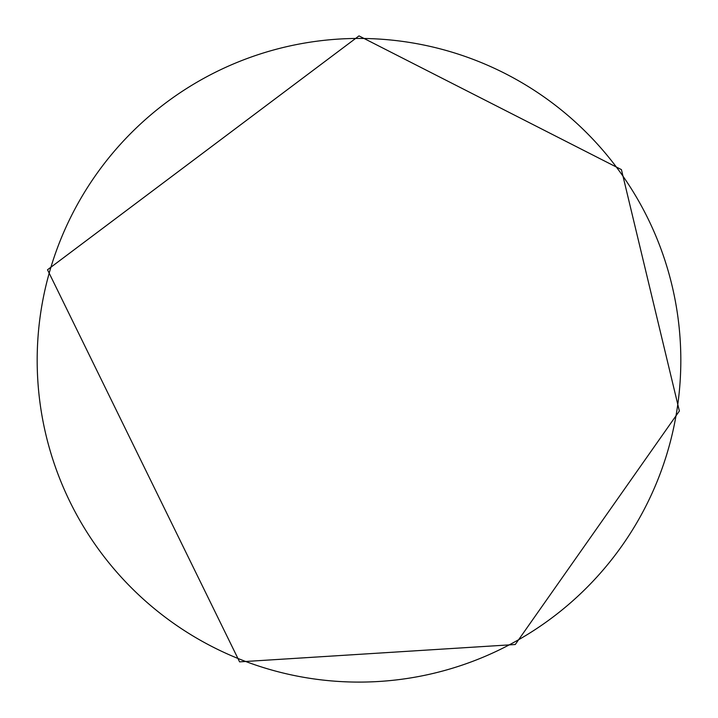 <?xml version="1.0" encoding="UTF-8"?>
<svg xmlns="http://www.w3.org/2000/svg" width="718" height="718" viewBox="0 0 718 718"><rect width="100%" height="100%" fill="white"/><g stroke="black" fill="none" stroke-linecap="round" stroke-linejoin="round"><path stroke-width="1.08" d="M359 38.44A321.835 321.835 0 0 1 637.71 521.187A321.835 321.835 0 0 1 80.29 521.187A321.835 321.835 0 0 1 359 38.44M359 35.9L621.42 169.61L679.372 411.01L515.264 644.513L239.588 661.861L47.514 269.771L359 35.9"/></g></svg>
